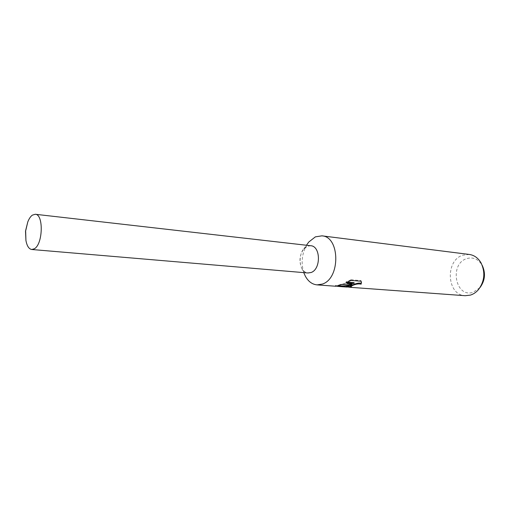 <?xml version="1.0" encoding="UTF-8"?>
<svg xmlns="http://www.w3.org/2000/svg" width="510" height="510" viewBox="0 0 510 510"><rect width="100%" height="100%" fill="white"/><g stroke="black" fill="none" stroke-linecap="round" stroke-linejoin="round"><path stroke-width="0.38" stroke-dasharray="2.55 1.91" d="M310.641 245.724L307.3 246.273L303.648 249.135C299.504 255.153 298.866 261.528 301.748 268.254C303.303 271.071 305.362 272.646 307.925 272.971M469.321 254.452L462.799 255.178C444.873 260.489 446.786 295.264 465.209 295.711M481.153 263.115L482.218 265.353C478.31 259.035 473.146 256.791 466.726 258.615C449.017 263.919 455.43 298.477 473.21 292.255L480.006 287.57L478.52 289.552M350.083 286.697L351.651 286.658L350.026 286.32M351.651 286.658L351.741 287.245M361.341 281.915L360.978 280.583L351.007 279.767L351.109 280.43M360.978 280.583L361.086 281.233M351.836 283.84L346.201 286.352L349.694 286.671M354.067 282.667L341.375 284.083C338.595 285.211 336.747 285.734 335.829 285.651L339.399 285.912M351.007 279.767L345.92 282.03L347.151 282.126M345.92 282.03L346.016 282.642M341.375 284.083L341.464 284.669M335.491 285.307L335.873 286.257M336.759 286.193L335.586 285.957M306.982 244.519C301.729 253.731 300.772 263.37 304.1 273.43M310.743 245.737L307.3 246.273C297.375 249.868 297.942 272.754 308.027 272.984M25.755 230.514L25.666 231.393M346.29 286.945L346.201 286.352M335.829 285.651L338.283 285.829M346.532 286.441L347.24 286.492M335.51 286.135L335.414 285.504M301.748 268.254L303.73 272.614M303.648 249.135L306.453 245.246"/><path stroke-width="0.76" d="M304.1 273.43L305.369 276.222C308.276 281.488 312.165 284.376 317.035 284.88L322.314 284.083C340.584 278.587 340.094 236.627 321.918 235.843L315.365 236.857L308.773 242.033L306.982 244.519M307.925 272.971L311.087 272.506C321.147 269.267 320.713 245.922 310.641 245.724M317.035 284.88L335.873 286.257L341.464 284.669L354.169 283.279L346.016 282.642L351.109 280.43L361.086 281.233L361.437 282.412L361.118 284.172C358.25 283.509 354.89 284.191 351.033 286.218L350.109 286.862L351.741 287.245L346.29 286.945L351.925 284.44L347.163 285.931L339.316 286.512L336.759 286.193M349.669 287.27L465.209 295.711L470.45 295.099C473.516 294.13 476.2 292.281 478.52 289.552C484.551 281.252 485.424 272.442 481.153 263.115C478.272 258.085 474.325 255.191 469.321 254.452L321.918 235.843M480.006 287.57C485.08 280.596 485.82 273.188 482.218 265.353M350.026 286.32L350.019 286.276C349.86 285.836 359.269 281.705 361.023 283.566L361.118 284.172M361.023 283.566L361.341 281.915M347.24 286.492L350.083 286.697M348.859 286.614L348.948 287.194M338.283 285.829L339.399 285.912C343.612 286.206 347.756 285.517 351.836 283.84L351.925 284.44M347.151 282.126L354.067 282.667L354.169 283.279M25.666 231.393L25.927 240.459C26.96 246.005 28.904 249.02 31.767 249.498L34.368 248.765C42.987 244.226 43.726 214.194 35.273 214.27L32.347 215.143C30.562 216.438 29.038 218.72 27.77 221.984L25.755 230.514M31.767 249.498L308.027 272.984L311.087 272.506C321.09 269.286 320.745 246.094 310.743 245.737L35.273 214.27M361.437 282.412L361.373 282.049M350.109 286.862L350.019 286.276M339.316 286.512L346.724 287.053M303.73 272.614L305.369 276.222M306.453 245.246L308.773 242.033M27.77 221.984L25.513 231.087L25.927 240.459"/></g></svg>
